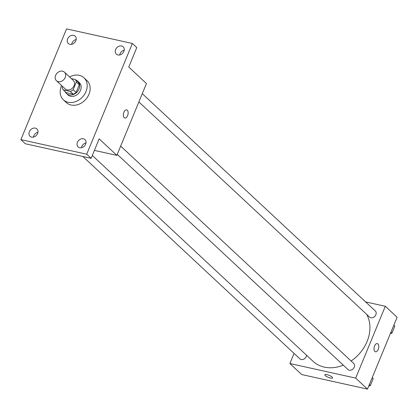 <?xml version="1.0" encoding="UTF-8"?>
<svg xmlns="http://www.w3.org/2000/svg" width="418" height="418" viewBox="0 0 418 418"><rect width="100%" height="100%" fill="white"/><g stroke="black" fill="none" stroke-linecap="round" stroke-linejoin="round"><path stroke-width="0.63" d="M62.569 71.185A5.862 4.682 133 0 1 64.409 72.136A5.862 4.682 133 0 1 63.834 79.613A5.862 4.682 133 0 1 56.414 80.711A5.862 4.682 133 0 1 56.2 74.242A5.862 4.682 133 0 1 62.569 71.185M64.409 72.136L73.254 80.387A5.862 4.682 133 0 1 72.68 87.864A5.862 4.682 133 0 1 65.26 88.961L56.414 80.711M62.548 86.432L62.188 87.299A7.958 6.354 133 0 0 63.27 89.88L70.308 91.438A7.958 6.354 133 0 0 73.16 89.724L76.322 82.048A7.958 6.354 133 0 0 75.24 79.467L71.342 78.6M73.16 89.724L76.107 92.477L79.274 84.797L76.322 82.048M79.274 84.797A7.958 6.354 133 0 0 78.192 82.215L75.24 79.467M76.107 92.477A7.958 6.354 133 0 1 73.254 94.186L70.308 91.438M63.27 89.88L66.222 92.629L73.254 94.186M65.187 91.667A8.37 6.688 -47 0 0 66.493 93.543A8.37 6.688 -47 0 0 79.059 88.94A8.37 6.688 -47 0 0 77.915 81.301A8.37 6.688 -47 0 0 75.951 80.125M77.915 81.301L79.389 82.675A8.37 6.688 133 0 1 80.538 90.314A8.37 6.688 133 0 1 67.972 94.923L66.493 93.543M69.571 76.949A15.069 12.033 133 0 1 79.232 75.329A15.069 12.033 133 0 1 83.961 77.774A15.069 12.033 133 0 1 82.482 97.002A15.069 12.033 133 0 1 63.4 99.818A15.069 12.033 133 0 1 61.577 85.523M83.961 77.774L86.907 80.528A15.069 12.033 133 0 1 85.429 99.756A15.069 12.033 133 0 1 66.352 102.567L63.4 99.818M29.37 131.707A5.021 4.013 133 0 1 36.909 128.943A5.021 4.013 133 0 1 36.418 135.354A5.021 4.013 133 0 1 30.059 136.294A5.021 4.013 133 0 1 29.37 131.707M67.611 38.931A5.021 4.013 133 0 1 75.151 36.167A5.021 4.013 133 0 1 74.66 42.579A5.021 4.013 133 0 1 68.301 43.514A5.021 4.013 133 0 1 67.611 38.931M115.661 49.564A5.021 4.013 133 0 1 123.2 46.8A5.021 4.013 133 0 1 122.704 53.211A5.021 4.013 133 0 1 116.345 54.152A5.021 4.013 133 0 1 115.661 49.564M77.419 142.345A5.021 4.013 133 0 1 84.958 139.581A5.021 4.013 133 0 1 84.467 145.992A5.021 4.013 133 0 1 78.103 146.927A5.021 4.013 133 0 1 77.419 142.345M86.714 154.2L132.36 43.462L66.54 28.894L20.9 139.628L86.714 154.2L91.14 158.323L99.155 138.87L116.852 155.371L146.457 83.543L128.765 67.042L136.78 47.589L132.36 43.462M126.659 109.866A4.185 2.278 -77.5 0 1 127.297 110.216A4.185 2.278 -77.5 0 1 127.814 115.075A4.185 2.278 -77.5 0 1 124.851 118.043A4.185 2.278 -77.5 0 1 123.529 113.461A4.185 2.278 -77.5 0 1 126.659 109.866A4.185 2.278 -77.5 0 1 127.297 110.216A4.185 2.278 -77.5 0 1 127.814 115.075A4.185 2.278 -77.5 0 1 124.846 118.043M124.235 50.123A5.021 4.013 -47 0 0 120.081 53.692A5.021 4.013 -47 0 0 119.731 54.951M76.191 39.491A5.021 4.013 -47 0 0 72.037 43.054A5.021 4.013 -47 0 0 71.687 44.318M91.14 158.323L25.326 143.755L20.9 139.628M37.949 132.266A5.021 4.013 -47 0 0 33.795 135.834A5.021 4.013 -47 0 0 33.445 137.094M85.993 142.904A5.021 4.013 -47 0 0 81.839 146.467A5.021 4.013 -47 0 0 81.494 147.732M81.52 147.549L81.881 147.627M94.405 150.402L116.852 155.371M366.711 314.404A36.037 28.774 133 0 1 351.11 360.995M343.309 365.17A36.037 28.774 133 0 1 313.019 361.262L92.321 155.454M120.671 146.101L353.665 363.378A4.185 3.344 133 0 1 353.257 368.723A4.185 3.344 133 0 1 347.954 369.502L117.259 154.373M142.282 93.669L375.28 310.945A4.185 3.344 133 0 1 374.868 316.285A4.185 3.344 133 0 1 369.569 317.069L138.875 101.94M306.519 355.201A4.185 3.344 133 0 1 303.959 359.072A4.185 3.344 133 0 1 299.91 358.869L82.9 156.499M294.058 353.409L289.883 363.535L355.697 378.107L385.307 306.279L365.593 301.916M289.883 363.535L301.681 374.538L367.495 389.106L355.697 378.107M367.495 389.106L397.1 317.278L385.307 306.279M377.302 343.601A4.185 2.278 -77.5 0 1 377.94 343.951A4.185 2.278 -77.5 0 1 378.457 348.811A4.185 2.278 -77.5 0 1 375.495 351.778A4.185 2.278 -77.5 0 1 374.173 347.196A4.185 2.278 -77.5 0 1 377.302 343.601A4.185 2.278 -77.5 0 1 377.94 343.951A4.185 2.278 -77.5 0 1 378.457 348.811A4.185 2.278 -77.5 0 1 375.495 351.778M326.845 374.601A4.185 1.071 22.4 0 1 330.857 376.19A4.185 1.071 22.4 0 1 332.561 377.914A4.185 1.071 22.4 0 1 328.282 377.313A4.185 1.071 22.4 0 1 324.817 374.727A4.185 1.071 22.4 0 1 326.845 374.601M332.561 377.914A4.185 1.071 22.4 0 1 328.282 377.313A4.185 1.071 22.4 0 1 324.817 374.727M390.36 333.637L391.964 333.115L394.811 326.202L393.871 325.115M391.964 333.115L390.961 332.174M394.811 326.202L393.808 325.267M368.744 386.07L370.353 385.548L373.201 378.635L372.255 377.548M370.353 385.548L369.345 384.612M373.201 378.635L372.198 377.7"/></g></svg>
